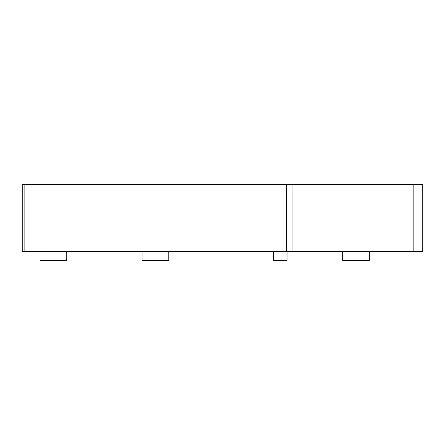 <?xml version="1.0" encoding="UTF-8"?>
<svg xmlns="http://www.w3.org/2000/svg" width="445" height="445" viewBox="0 0 445 445"><rect width="100%" height="100%" fill="white"/><g stroke="black" fill="none" stroke-linecap="round" stroke-linejoin="round"><path stroke-width="0.67" d="M413.85 251.425L413.85 184.675L422.75 184.675L422.75 251.425L22.25 251.425L22.25 184.675L24.859 184.675L24.859 251.425M413.85 184.675L292.938 184.675L292.938 251.425M286.641 251.425L286.641 184.675L24.859 184.675M286.641 184.675L292.938 184.675M66.75 251.425L66.75 260.325L40.05 260.325L40.05 251.425M168.783 251.425L168.783 260.325L142.083 260.325L142.083 251.425M287.025 251.425L287.025 260.325L273.675 260.325L273.675 251.425M342.65 251.425L342.65 260.325L369.35 260.325L369.35 251.425"/></g></svg>
